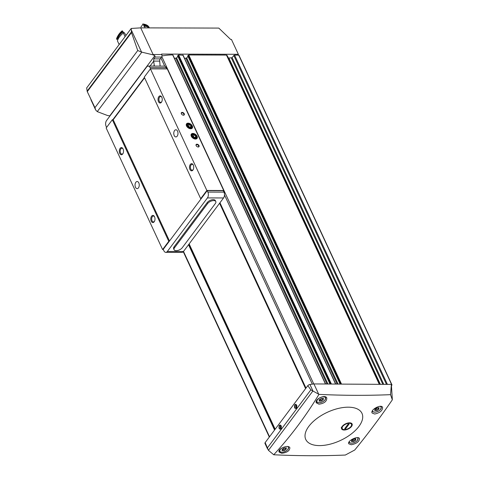 <?xml version="1.0" encoding="UTF-8"?>
<svg xmlns="http://www.w3.org/2000/svg" width="479" height="479" viewBox="0 0 479 479"><rect width="100%" height="100%" fill="white"/><g stroke="black" fill="none" stroke-linecap="round" stroke-linejoin="round"><path stroke-width="0.72" d="M390.535 394.666C367.171 395.642 343.311 395.546 318.954 394.385C305.949 415.928 290.879 436.058 273.737 454.769C298.088 455.93 321.948 456.026 345.311 455.05L354.741 450.009C367.692 434.172 380.224 417.437 392.343 399.797L390.535 394.666L391.367 384.403L392.343 399.797M348.251 407.186A30.991 15.544 155.1 0 0 305.374 433.136A30.991 15.544 155.1 0 0 339.683 440.824A30.991 15.544 155.1 0 0 362.364 419.652A30.991 15.544 155.1 0 0 348.251 407.186M359.454 438.548L359.489 438.626C359.268 441.632 356.532 443.674 351.287 444.751L348.748 443.788C347 440.896 358.13 435.399 359.454 438.548M382.595 407.318L382.637 407.407C382.523 410.653 379.859 412.862 374.662 414.03L372.087 412.988C370.207 409.784 381.092 403.869 382.595 407.318M289.819 447.667L289.867 447.751C289.705 450.793 286.987 452.637 281.712 453.284L279.125 452.068C277.257 448.877 288.352 444.302 289.819 447.667M326.75 397.869L326.798 397.965C326.816 401.384 324.205 403.462 318.966 404.192L316.308 402.833C314.284 399.324 325.127 394.151 326.75 397.869M140.73 27.866L153.106 54.516L152.909 54.81L154.831 55.702L155.16 57.037L161.591 57.055A1.79 1.054 -89.8 0 0 161.77 54.546L161.555 54.073L238.344 54.295L231.447 39.44L230.615 39.434L218.795 28.087L140.73 27.866L131.222 28.447L131.491 32.596L137.748 50.523L141.568 52.097L131.336 30.057M150.011 66.084L153.681 61.18L153.783 58.869L155.16 57.037M153.681 61.18L154.358 66.096M273.737 454.769L268.438 450.326L265.162 442.596L307.823 385.631L310.847 389.858L318.703 394.211L313.931 383.936L391.367 384.403M154.831 55.702L109.757 115.894L107.464 115.493L97.273 111.619L95.692 110.038L94.95 107.673L87.274 91.645L86.657 87.956L131.222 28.447M383.673 384.134L232.141 57.684L233.8 55.468L234.56 55.097L237.734 55.109L238.344 54.295M294.747 404.761L295.711 404.3L296.639 405.072L296.675 408.006C294.723 408.958 294.082 407.874 294.747 404.761M279.257 425.442L280.221 424.981L281.149 425.759L281.185 428.693C279.233 429.639 278.592 428.555 279.257 425.442M307.823 385.631A1.904 0.958 -24.9 0 1 309.925 384.475L313.931 383.936M267.581 449.027L264.971 443.404A1.904 0.958 -24.9 0 1 265.162 442.596M391.391 384.799L391.996 384.918L391.457 385.817M161.591 57.055L160.22 58.887A2.383 1.407 -89.8 0 0 159.693 61.102L160.118 66.108M152.909 54.81L141.568 52.097M237.734 55.109L238.961 55.229L391.996 384.918M187.834 55.893L188.732 54.965L226.459 55.079A1.192 0.599 -24.9 0 1 226.98 55.295L228.375 57.827A1.192 0.599 -24.9 0 0 228.896 58.043L232.141 57.684M177.727 55.863L178.625 54.941L182.978 55.247M161.98 55.953A45.289 22.717 -24.9 0 1 172.709 54.923L172.871 55.217M184.565 58.36L186.702 57.995L187.96 56.318M327.923 383.972L176.595 57.971L177.859 56.288M176.595 57.971L174.458 58.33M349.55 422.837A5.796 2.91 155.1 0 0 341.868 426.891A5.796 2.91 155.1 0 0 344.269 430.022A5.796 2.91 155.1 0 0 351.281 426.765A5.796 2.91 155.1 0 0 350.436 422.909A5.796 2.91 155.1 0 0 349.55 422.837M281.215 428.639A1.934 1.138 90.2 0 1 281.119 428.783A1.934 1.138 90.2 0 1 280.407 429.196A1.934 1.138 90.2 0 1 279.335 427.897A1.934 1.138 90.2 0 1 279.712 425.747A1.934 1.138 90.2 0 1 280.419 425.334A1.934 1.138 90.2 0 1 281.203 425.861M280.945 428.968A1.934 1.138 90.2 0 1 280.353 427.262A1.934 1.138 90.2 0 1 280.957 425.562M281.281 426.035L280.736 426.759L280.856 428.118L281.311 428.43M296.705 407.952A1.934 1.138 90.2 0 1 296.609 408.096A1.934 1.138 90.2 0 1 295.896 408.509A1.934 1.138 90.2 0 1 294.825 407.21A1.934 1.138 90.2 0 1 295.202 405.06A1.934 1.138 90.2 0 1 295.908 404.647A1.934 1.138 90.2 0 1 296.693 405.174M296.441 408.282A1.934 1.138 90.2 0 1 295.842 406.581A1.934 1.138 90.2 0 1 296.447 404.881M296.77 405.354L296.232 406.072L296.345 407.437L296.8 407.743M281.472 426.759L280.736 426.759M281.407 428.124L280.856 428.118M296.962 406.072L296.232 406.072M296.896 407.437L296.345 407.437M352.352 439.824L353.179 441.602L354.155 441.279A0.94 0.473 155.1 0 1 355.25 440.548L355.735 439.902A0.94 0.473 155.1 0 1 355.484 439.734A0.94 0.473 155.1 0 1 355.735 439.171L355.879 438.848L355.25 438.842A0.94 0.473 155.1 0 1 354.143 438.842L353.173 439.159L354.155 441.279M353.179 441.602A0.94 0.473 155.1 0 0 352.077 441.602L351.448 441.596L351.592 441.273A0.94 0.473 155.1 0 0 351.843 440.71A0.94 0.473 155.1 0 0 351.592 440.542L352.077 439.896A0.94 0.473 155.1 0 0 353.173 439.159M375.59 408.791L376.416 410.575L377.386 410.252A0.94 0.473 155.1 0 1 378.488 409.521L378.973 408.874A0.94 0.473 155.1 0 1 378.721 408.707A0.94 0.473 155.1 0 1 378.973 408.144L379.117 407.821L378.482 407.815A0.94 0.473 155.1 0 1 377.38 407.815L376.41 408.132L377.386 410.252M376.416 410.575A0.94 0.473 155.1 0 0 375.314 410.569L374.686 410.569L374.829 410.246A0.94 0.473 155.1 0 0 375.075 409.683A0.94 0.473 155.1 0 0 374.823 409.509L375.308 408.862A0.94 0.473 155.1 0 0 376.41 408.132M282.891 448.877L283.718 450.655L284.688 450.338A0.94 0.473 155.1 0 1 285.789 449.607L286.274 448.961A0.94 0.473 155.1 0 1 286.023 448.787A0.94 0.473 155.1 0 1 286.268 448.224L286.412 447.901L285.783 447.901A0.94 0.473 155.1 0 1 284.682 447.895L283.712 448.218L284.688 450.338M283.718 450.655A0.94 0.473 155.1 0 0 282.616 450.655L281.987 450.649L282.131 450.332A0.94 0.473 155.1 0 0 282.376 449.763A0.94 0.473 155.1 0 0 282.125 449.595L282.61 448.949A0.94 0.473 155.1 0 0 283.712 448.218M320.786 401.163L321.756 400.839A0.94 0.473 155.1 0 1 322.858 400.109L323.343 399.462A0.94 0.473 155.1 0 1 323.086 399.294A0.94 0.473 155.1 0 1 323.337 398.726L323.481 398.408L322.852 398.402A0.94 0.473 155.1 0 1 321.75 398.396L320.774 398.72A0.94 0.473 155.1 0 1 319.679 399.45L319.194 400.097A0.94 0.473 155.1 0 1 319.445 400.27A0.94 0.473 155.1 0 1 319.194 400.833L319.05 401.157L319.685 401.157A0.94 0.473 155.1 0 1 320.786 401.163L319.96 399.378M305.602 388.595L219.58 203.27M305.662 388.517L219.639 203.186M275.174 429.226L189.151 243.901M163.309 249.559L162.603 249.559L168.77 241.32L169.255 241.32L163.225 249.373L163.896 250.798A4.173 2.461 -89.8 0 0 165.806 252.355A4.173 2.461 -89.8 0 0 167.339 251.457L207.431 197.917A4.173 2.461 -89.8 0 0 207.862 192.085L207.203 190.642L201.174 198.695L200.695 198.695L144.257 77.107L150.424 68.868L167.261 68.916L223.705 190.504L223.418 190.887M200.695 198.695L206.862 190.456L223.705 190.504M207.203 190.642L223.322 190.69L223.98 192.133A4.173 2.461 -89.8 0 1 223.549 197.959L183.457 251.499A4.173 2.461 -89.8 0 1 181.924 252.397L165.806 252.355M161.441 102.261A3.575 2.108 90.2 0 1 158.513 101.746A3.575 2.108 90.2 0 1 158.747 96.77A3.575 2.108 90.2 0 1 161.686 97.015A3.575 2.108 90.2 0 1 161.674 101.895A3.575 2.108 90.2 0 1 161.441 102.261M192.917 170.069A3.575 2.108 90.2 0 1 189.989 169.554A3.575 2.108 90.2 0 1 190.223 164.578A3.575 2.108 90.2 0 1 193.163 164.824A3.575 2.108 90.2 0 1 193.151 169.704A3.575 2.108 90.2 0 1 192.917 170.069M177.182 136.162A3.575 2.108 90.2 0 1 175.865 136.934A3.575 2.108 90.2 0 1 173.769 133.354A3.575 2.108 90.2 0 1 175.889 129.779A3.575 2.108 90.2 0 1 177.871 132.186A3.575 2.108 90.2 0 1 177.182 136.162M150.424 68.868L206.862 190.456M183.463 115.2A1.79 1.132 -143.2 0 1 183.08 115.152A1.79 1.132 -143.2 0 1 181.433 113.918A1.79 1.132 -143.2 0 1 182.074 112.397A1.79 1.132 -143.2 0 1 184.235 113.757A1.79 1.132 -143.2 0 1 183.463 115.2M198.222 146.999A1.79 1.132 -143.2 0 1 197.839 146.951A1.79 1.132 -143.2 0 1 196.192 145.718A1.79 1.132 -143.2 0 1 196.833 144.197A1.79 1.132 -143.2 0 1 198.995 145.556A1.79 1.132 -143.2 0 1 198.222 146.999M195.492 139.054A3.575 2.263 -143.2 0 1 194.731 138.964A3.575 2.263 -143.2 0 1 191.432 136.491A3.575 2.263 -143.2 0 1 192.72 133.443A3.575 2.263 -143.2 0 1 197.037 136.168A3.575 2.263 -143.2 0 1 195.492 139.054M190.72 128.761A3.575 2.263 -143.2 0 1 189.959 128.671A3.575 2.263 -143.2 0 1 186.66 126.205A3.575 2.263 -143.2 0 1 187.942 123.157A3.575 2.263 -143.2 0 1 192.265 125.881A3.575 2.263 -143.2 0 1 190.72 128.761M168.77 241.32L112.331 119.732L106.164 127.971L162.603 249.559M122.714 153.975A3.575 2.108 90.2 0 1 119.786 153.46A3.575 2.108 90.2 0 1 120.025 148.484A3.575 2.108 90.2 0 1 122.959 148.73A3.575 2.108 90.2 0 1 122.947 153.609A3.575 2.108 90.2 0 1 122.714 153.975M154.19 221.783A3.575 2.108 90.2 0 1 151.262 221.268A3.575 2.108 90.2 0 1 151.496 216.292A3.575 2.108 90.2 0 1 154.436 216.538A3.575 2.108 90.2 0 1 154.424 221.418A3.575 2.108 90.2 0 1 154.19 221.783M138.455 187.876A3.575 2.108 90.2 0 1 137.138 188.648A3.575 2.108 90.2 0 1 135.042 185.062A3.575 2.108 90.2 0 1 137.162 181.493A3.575 2.108 90.2 0 1 139.144 183.9A3.575 2.108 90.2 0 1 138.455 187.876M112.331 119.732L113.2 119.738L169.488 241.003M113.2 119.738L144.586 77.82M112.816 119.732L144.436 77.502M166.8 68.916L166.213 67.683A4.173 2.461 -89.8 0 0 164.303 66.12L148.185 66.078A4.173 2.461 -89.8 0 0 146.652 66.976L106.56 120.516A4.173 2.461 -89.8 0 0 106.128 126.342L106.601 127.384M150.681 68.868L150.095 67.635A4.173 2.461 -89.8 0 0 148.185 66.078M201.174 198.695L169.255 241.32M174.075 249.739L173.637 248.805A4.766 2.389 -24.9 0 1 174.117 246.781L207.197 202.605A4.766 2.389 -24.9 0 1 211.694 199.863A4.766 2.389 -24.9 0 1 215.37 200.611L215.807 201.545A4.766 2.389 -24.9 0 1 215.328 203.563L182.248 247.739A4.766 2.389 -24.9 0 1 177.751 250.481A4.766 2.389 -24.9 0 1 174.075 249.739A4.766 2.389 -24.9 0 1 174.548 247.721L207.635 203.539A4.766 2.389 -24.9 0 1 212.131 200.797A4.766 2.389 -24.9 0 1 215.807 201.545M154.543 221.178A2.928 1.73 90.2 0 1 154.477 221.274A2.928 1.73 90.2 0 1 153.4 221.909A2.928 1.73 90.2 0 1 151.681 218.969A2.928 1.73 90.2 0 1 153.418 216.047A2.928 1.73 90.2 0 1 154.555 216.777M123.067 153.37A2.928 1.73 90.2 0 1 123.001 153.466A2.928 1.73 90.2 0 1 121.923 154.1A2.928 1.73 90.2 0 1 120.205 151.16A2.928 1.73 90.2 0 1 121.941 148.239A2.928 1.73 90.2 0 1 123.085 148.969M193.271 169.464A2.928 1.73 90.2 0 1 193.205 169.56A2.928 1.73 90.2 0 1 192.127 170.195A2.928 1.73 90.2 0 1 190.408 167.261A2.928 1.73 90.2 0 1 192.145 164.333A2.928 1.73 90.2 0 1 193.282 165.063M161.794 101.656A2.928 1.73 90.2 0 1 161.728 101.752A2.928 1.73 90.2 0 1 160.651 102.386A2.928 1.73 90.2 0 1 158.932 99.446A2.928 1.73 90.2 0 1 160.669 96.524A2.928 1.73 90.2 0 1 161.806 97.255M196.246 145.814A1.467 0.928 -143.2 0 1 196.246 144.915A1.467 0.928 -143.2 0 1 197.977 145.053A1.467 0.928 -143.2 0 1 198.593 146.676A1.467 0.928 -143.2 0 1 197.953 146.945A1.467 0.928 -143.2 0 1 197.737 146.927M181.487 114.014A1.467 0.928 -143.2 0 1 181.487 113.116A1.467 0.928 -143.2 0 1 183.218 113.254A1.467 0.928 -143.2 0 1 183.834 114.876A1.467 0.928 -143.2 0 1 183.194 115.146A1.467 0.928 -143.2 0 1 182.978 115.128M191.085 125.965A2.066 1.305 -143.2 0 1 190.899 127.366L191.085 125.965L189.6 124.558A2.066 1.305 -143.2 0 1 191.085 125.965L189.971 127.462M189.235 127.36L190.899 127.366A2.066 1.305 -143.2 0 1 189.235 127.36A2.066 1.305 -143.2 0 1 187.75 125.953L189.235 127.36M187.93 124.552A2.066 1.305 -143.2 0 1 189.6 124.558L187.93 124.552L187.75 125.953A2.066 1.305 -143.2 0 1 187.93 124.552M190.45 128.192A2.844 1.802 -143.2 0 1 186.912 124.833A2.844 1.802 -143.2 0 1 190.887 124.845A2.844 1.802 -143.2 0 1 190.45 128.192M188.492 126.037L189.235 126.737A1.79 1.132 -143.2 0 0 187.81 126.043L188.492 126.037L189.6 124.558M189.756 127.438A1.79 1.132 -143.2 0 1 189.756 127.45A1.79 1.132 -143.2 0 0 189.235 126.737L189.977 127.438M195.857 136.252A2.066 1.305 -143.2 0 1 195.677 137.653L195.857 136.252L194.372 134.844A2.066 1.305 -143.2 0 1 195.857 136.252L194.749 137.748L194.007 137.024A1.79 1.132 -143.2 0 1 194.528 137.73A1.79 1.132 -143.2 0 1 194.534 137.736M194.007 137.647L195.677 137.653A2.066 1.305 -143.2 0 1 194.007 137.647A2.066 1.305 -143.2 0 1 192.522 136.24L194.007 137.647M192.708 134.838A2.066 1.305 -143.2 0 1 194.372 134.844L192.708 134.838L192.522 136.24A2.066 1.305 -143.2 0 1 192.708 134.838M195.228 138.479A2.844 1.802 -143.2 0 1 191.684 135.126A2.844 1.802 -143.2 0 1 195.66 135.138A2.844 1.802 -143.2 0 1 195.228 138.479M193.265 136.323L194.007 137.024A1.79 1.132 -143.2 0 0 192.588 136.329L193.265 136.323L194.372 134.844M342.479 426.807A5.107 2.563 155.1 0 0 343.712 429.525A5.107 2.563 155.1 0 0 350.658 426.831L351.245 426.047A5.107 2.563 155.1 0 0 351.257 426.023A5.107 2.563 155.1 0 0 349.215 423.268A5.107 2.563 155.1 0 0 343.066 426.029L341.21 427.621M345.628 428.723L344.664 428.717L348.095 424.137L349.059 424.143L345.628 428.723L345.215 427.981M343.509 425.089L343.066 426.029M351.245 426.047L352.005 424.149M149.191 27.483A17.879 8.963 155.1 0 0 143.999 24.166A17.879 8.963 155.1 0 0 143.455 24.076L143.67 24.543A17.879 8.963 155.1 0 1 149.376 27.89L149.191 27.483M142.874 23.956A16.687 8.371 155.1 0 0 142.832 23.95L143.455 24.076M147.861 27.135A17.046 8.55 155.1 0 0 143.55 25.112L144.245 26.608A11.322 5.676 -24.9 0 0 144.365 26.04L145.221 27.878M148.927 27.884A17.879 8.963 155.1 0 0 144.365 26.04M143.55 25.112A11.322 5.676 155.1 0 0 143.67 24.543M143.999 24.166L142.832 23.95A11.322 5.676 -24.9 0 1 140.898 26.998M122.45 31.021L122.217 30.764A16.687 8.371 155.1 0 0 118.169 35.398L117.577 36.428A17.879 8.963 155.1 0 1 122.45 31.021L122.666 31.488A11.322 5.676 -24.9 0 0 124.163 32.536L126.067 35.326M117.577 36.428A17.879 8.963 155.1 0 0 116.535 38.925L116.75 39.392A17.879 8.963 155.1 0 1 122.666 31.488A11.322 5.676 155.1 0 0 122.792 31.973A17.046 8.55 155.1 0 0 117.6 38.913L117.9 39.559M122.792 31.973L123.289 33.045M125.073 36.661L123.36 32.985A17.879 8.963 155.1 0 0 117.445 40.889L119.151 44.565M117.6 38.913A11.322 5.676 155.1 0 0 116.75 39.392M153.597 66.09L154.178 65.312M153.106 54.516L161.77 54.546M268.438 450.326L312.775 391.115M267.198 448.146L310.847 389.858M97.273 111.619L141.796 52.163M87.274 91.645L131.491 32.596M94.95 107.673L137.748 50.523M87.1 91.154L131.39 32.009M391.732 384.805L238.698 55.109M387.295 384.146L234.56 55.097M379.2 384.122L226.459 55.079M341.467 384.014L188.732 54.965M331.366 383.984L178.625 54.941M335.551 383.996L182.81 54.953M274.557 430.046L188.534 244.721M269.521 436.77L183.499 251.445M312.314 384.152L224.489 194.953M164.716 66.186L160.902 57.971M305.985 388.086L219.957 202.761M313.769 383.954L161.824 56.618M325.445 383.966L172.709 54.923M274.904 429.591L188.876 244.26M275.084 429.352L189.055 244.027M337.096 384.002L185.942 58.366M338.03 384.002L186.702 57.995M340.138 384.008L187.762 55.744M340.725 384.014L188.121 55.265M379.619 384.122L226.98 55.295M379.841 384.122L228.375 57.827M380.254 384.122L228.896 58.043M382.745 384.134L231.381 58.049M386.367 384.14L233.8 55.468M330.618 383.984L178.02 55.235M330.037 383.978L177.661 55.714M326.995 383.972L175.841 58.336M153.669 61.084L159.693 61.102M153.783 58.869L160.22 58.887M313.08 391.265L309.925 384.475M357.4 437.662A4.706 2.359 -24.9 0 1 356.807 440.949A4.706 2.359 -24.9 0 1 351.478 443.141A4.706 2.359 -24.9 0 1 349.281 441.638M381.098 406.402A5.065 2.539 -24.9 0 1 381.362 406.779L381.2 406.426M379.871 406.348A4.706 2.359 -24.9 0 1 380.434 409.527A4.706 2.359 -24.9 0 1 374.716 412.114A4.706 2.359 -24.9 0 1 372.512 410.647M279.203 450.541L279.473 451.128A5.065 2.539 -24.9 0 1 279.395 450.182M287.568 446.542A4.706 2.359 -24.9 0 1 287.556 449.805A4.706 2.359 -24.9 0 1 282.017 452.194A4.706 2.359 -24.9 0 1 281.341 448.296M316.314 401.139L316.541 401.63A5.065 2.539 -24.9 0 1 316.433 400.851M325.211 396.786A5.065 2.539 -24.9 0 1 325.732 397.366L325.504 396.875M319.08 402.701A4.706 2.359 -24.9 0 1 319.068 398.312A4.706 2.359 -24.9 0 1 325.648 398.33A4.706 2.359 -24.9 0 1 319.08 402.701M355.538 438.746L355.735 439.171M354.544 439.021L355.25 440.548M351.808 441.015L352.077 441.602M323.145 398.306L323.337 398.726M322.145 398.582L322.858 400.109M320.774 398.726L321.756 400.839M319.409 400.576L319.685 401.157M286.077 447.805L286.268 448.224M285.083 448.081L285.789 449.607M282.347 450.068L282.616 450.655M378.775 407.719L378.973 408.144M377.781 407.994L378.488 409.521M375.045 409.988L375.314 410.569M150.095 67.635L166.213 67.683M207.862 192.085L223.98 192.133M167.339 251.457L183.457 251.499M207.431 197.917L223.549 197.959M174.548 247.721L174.117 246.781M207.635 203.539L207.197 202.605M335.719 383.996L183.02 55.043M340.072 384.008L187.738 55.845M269.306 437.064L183.271 251.72M305.919 388.176L219.891 202.851M329.965 383.978L177.637 55.815M325.612 383.966L172.919 55.019M95.692 110.038L90.884 99.68M348.94 442.075C348.916 442.59 349.718 442.973 351.346 443.219C353.73 443.081 355.753 442.147 357.412 440.423L358.13 437.806M372.177 411.048C372.153 411.563 372.955 411.946 374.584 412.191C376.967 412.054 378.985 411.12 380.649 409.395L381.362 406.779M279.473 451.128C279.455 451.649 280.257 452.026 281.886 452.272C284.269 452.134 286.286 451.206 287.951 449.482L288.663 446.865M316.541 401.63C316.517 402.15 317.32 402.534 318.948 402.773C321.331 402.635 323.355 401.707 325.013 399.983L325.732 397.366M355.101 438.908L355.484 439.734M351.574 440.135L351.843 440.71M322.702 398.468L323.086 399.294M319.176 399.69L319.445 400.27M285.64 447.967L286.023 448.787M282.113 449.188L282.376 449.763M378.338 407.88L378.721 408.707M374.812 409.108L375.075 409.683"/></g></svg>
